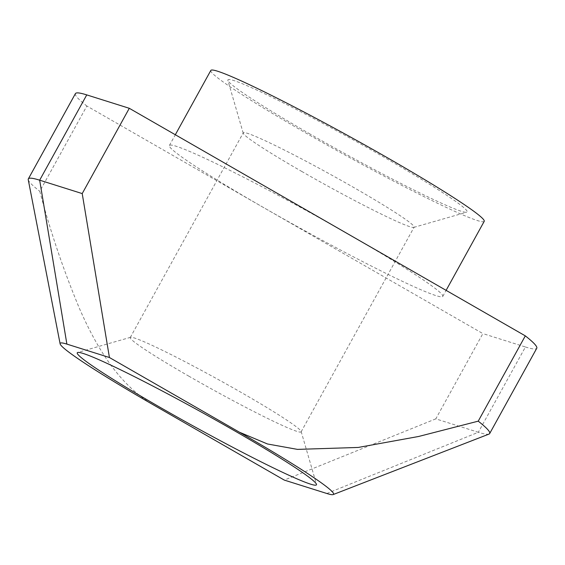 <?xml version="1.0" encoding="UTF-8"?>
<svg xmlns="http://www.w3.org/2000/svg" width="565" height="565" viewBox="0 0 565 565"><rect width="100%" height="100%" fill="white"/><g stroke="black" fill="none" stroke-linecap="round" stroke-linejoin="round"><path stroke-width="0.42" stroke-dasharray="2.83 2.12" d="M326.838 493.492L478.343 432.274L435.799 418.87L482.877 333.59L263.537 207.546A156.138 9.195 28.9 0 1 169.394 145.488A156.138 9.195 28.9 0 1 348.633 234.341A156.138 9.195 28.9 0 1 442.776 296.399A156.138 9.195 28.9 0 1 263.537 207.546L86.862 106.015L39.783 191.295C50.384 231.537 63.668 270.748 79.644 308.928C96.177 346.423 118.375 384.793 154.316 405.402M484.205 221.353A156.138 9.195 28.9 0 1 304.966 132.493A156.138 9.195 28.9 0 1 210.823 70.434M310.284 134.166A136.617 8.051 28.9 0 1 227.886 80.4A136.617 8.051 28.9 0 1 384.744 157.621A136.617 8.051 28.9 0 1 466.683 212.221A136.617 8.051 28.9 0 1 310.284 134.166M302.091 171.633A97.583 5.749 28.9 0 1 243.232 133.227A97.583 5.749 28.9 0 1 243.254 132.846A97.583 5.749 28.9 0 1 355.272 188.385A97.583 5.749 28.9 0 1 414.117 227.165A97.583 5.749 28.9 0 1 413.799 227.384A97.583 5.749 28.9 0 1 302.091 171.633M189.098 376.311A97.583 5.749 28.9 0 1 130.261 337.524A97.583 5.749 28.9 0 1 130.572 337.312A97.583 5.749 28.9 0 1 242.286 393.063A97.583 5.749 28.9 0 1 301.138 431.469A97.583 5.749 28.9 0 1 301.124 431.851A97.583 5.749 28.9 0 1 189.098 376.311M489.022 434.075A263.481 15.523 -151.1 0 1 478.343 432.274L525.422 346.988L482.877 333.59M435.799 418.87L284.294 480.095M28.25 179.712A263.481 15.523 -151.1 0 0 39.783 191.295M75.42 93.606A263.481 15.523 -151.1 0 0 86.862 106.015M525.422 346.988A263.481 15.523 -151.1 0 0 536.75 348.28M442.776 296.399L446.11 290.361M243.232 133.227L227.886 80.4M130.261 337.524L243.254 132.846M130.572 337.312L77.695 352.475M301.138 431.469L316.485 484.297M301.124 431.851L414.117 227.165M413.799 227.384L466.683 212.221M169.394 145.488L175.32 134.753"/><path stroke-width="0.85" d="M175.32 134.753L210.823 70.434A156.138 9.195 28.9 0 1 390.062 159.295A156.138 9.195 28.9 0 1 484.205 221.353L446.11 290.361M159.634 407.075A136.617 8.051 28.9 0 1 77.695 352.475A136.617 8.051 28.9 0 1 234.087 430.523A136.617 8.051 28.9 0 1 316.485 484.297A136.617 8.051 28.9 0 1 159.634 407.075M333.166 494.566L489.022 434.075A263.481 15.523 -151.1 0 0 489.671 433.56A263.481 15.523 -151.1 0 0 478.23 421.158L525.309 335.871L129.293 108.296L82.215 193.583L39.67 180.186A263.481 15.523 -151.1 0 0 28.342 178.893A263.481 15.523 -151.1 0 0 28.25 179.712L60.116 343.831A156.138 9.195 -151.1 0 0 154.316 405.402L284.294 480.095L326.838 493.492A156.138 9.195 -151.1 0 0 333.166 494.566A156.138 9.195 -151.1 0 0 239.405 432.204L109.426 357.511L66.882 344.106A156.138 9.195 -151.1 0 0 60.116 343.831M129.293 108.296L86.749 94.899A263.481 15.523 -151.1 0 0 75.42 93.606L28.342 178.893M109.426 357.511L82.215 193.583M478.23 421.158L418.637 436.477L358.252 447.445L297.487 449.387L267.478 443.977L239.405 432.204M489.671 433.56L536.75 348.28A263.481 15.523 -151.1 0 0 525.309 335.871M66.882 344.106L39.67 180.186L86.749 94.899"/></g></svg>
